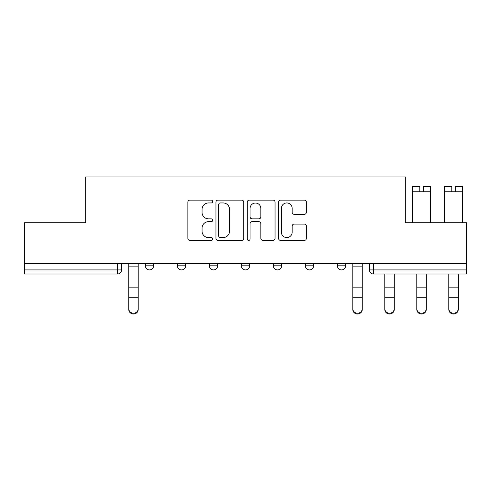 <?xml version="1.0" encoding="UTF-8"?>
<svg xmlns="http://www.w3.org/2000/svg" width="491" height="491" viewBox="0 0 491 491"><rect width="100%" height="100%" fill="white"/><g stroke="black" fill="none" stroke-linecap="round" stroke-linejoin="round"><path stroke-width="0.74" d="M212.677 201.537A1.412 1.412 0 0 0 211.265 200.132L189.87 200.132A2.013 2.013 0 0 0 187.857 202.145L187.857 238.387A2.013 2.013 0 0 0 189.87 240.406L211.265 240.406A1.412 1.412 0 0 0 212.677 238.994A1.412 1.412 0 0 0 211.265 237.583L208.497 237.583A6.444 6.444 0 0 1 202.053 231.138L202.053 228.119A6.444 6.444 0 0 1 208.497 221.674L211.265 221.674A1.412 1.412 0 0 0 212.677 220.269A1.412 1.412 0 0 0 211.265 218.857L208.497 218.857A6.444 6.444 0 0 1 202.053 212.413L202.053 209.393A6.444 6.444 0 0 1 208.497 202.949L211.265 202.949A1.412 1.412 0 0 0 212.677 201.537M337.409 263.557L337.409 265.809L345.615 265.809A4.106 4.106 0 0 1 341.509 269.915A4.106 4.106 0 0 1 337.409 265.809L337.409 263.557M305.402 263.557L305.402 265.809L313.608 265.809A4.106 4.106 0 0 1 309.508 269.915A4.106 4.106 0 0 1 305.402 265.809L305.402 263.557M241.394 265.809L241.394 263.557L241.394 265.809A4.106 4.106 0 0 0 245.5 269.915A4.106 4.106 0 0 1 241.394 265.809L249.606 265.809A4.106 4.106 0 0 1 245.5 269.915M177.392 265.809L177.392 263.557L177.392 265.809A4.106 4.106 0 0 0 181.492 269.915A4.106 4.106 0 0 1 177.392 265.809L185.598 265.809A4.106 4.106 0 0 1 181.492 269.915A4.106 4.106 0 0 0 185.598 265.809L185.598 263.557L185.598 265.809M304.352 214.328A2.013 2.013 0 0 0 306.366 212.315L306.366 202.145A2.013 2.013 0 0 0 304.352 200.132L280.588 200.132A2.013 2.013 0 0 0 278.575 202.145L278.575 238.387A2.013 2.013 0 0 0 280.588 240.406L304.352 240.406A2.013 2.013 0 0 0 306.366 238.387L306.366 226.106A2.013 2.013 0 0 0 304.352 224.092L294.183 224.092A2.013 2.013 0 0 0 292.17 226.106L292.17 232.2A5.389 5.389 0 0 1 286.781 237.583A5.389 5.389 0 0 1 281.392 232.2L281.392 208.337A5.389 5.389 0 0 1 286.781 202.949A5.389 5.389 0 0 1 292.17 208.337L292.17 212.315A2.013 2.013 0 0 0 294.183 214.328L304.352 214.328M24.55 263.557L24.55 222.73L85.686 222.73L85.686 176.981L405.314 176.981L405.314 222.73L466.45 222.73L466.45 263.557L24.55 263.557L24.55 269.915L121.59 269.915L121.59 263.557L121.59 269.915A4.106 4.106 0 0 1 117.484 274.015L24.55 274.015L24.55 269.915M243.739 202.145A2.013 2.013 0 0 0 241.725 200.132L217.961 200.132A2.013 2.013 0 0 0 215.948 202.145L215.948 238.387A2.013 2.013 0 0 0 217.961 240.406L241.725 240.406A2.013 2.013 0 0 0 243.739 238.387L243.739 202.145M249.275 200.132L273.039 200.132A2.013 2.013 0 0 1 275.052 202.145L275.052 238.387A2.013 2.013 0 0 1 273.039 240.406L262.869 240.406A2.013 2.013 0 0 1 260.856 238.387L260.856 223.687A2.013 2.013 0 0 0 258.843 221.674L252.098 221.674A2.013 2.013 0 0 0 250.079 223.687L250.079 238.994A1.412 1.412 0 0 1 248.673 240.406A1.412 1.412 0 0 1 247.261 238.994L247.261 202.145A2.013 2.013 0 0 1 249.275 200.132M369.41 263.557L369.41 269.915L466.45 269.915L466.45 274.015L373.516 274.015A4.106 4.106 0 0 1 369.41 269.915L369.41 263.557M466.45 263.557L466.45 269.915M345.615 265.809L345.615 263.557L345.615 265.809A4.106 4.106 0 0 1 341.509 269.915M313.608 265.809L313.608 263.557L313.608 265.809A4.106 4.106 0 0 1 309.508 269.915M281.607 263.557L281.607 265.809A4.106 4.106 0 0 1 277.501 269.915A4.106 4.106 0 0 1 273.401 265.809A4.106 4.106 0 0 0 277.501 269.915A4.106 4.106 0 0 0 281.607 265.809L281.607 263.557M273.401 263.557L273.401 265.809L281.607 265.809M249.606 263.557L249.606 265.809M217.599 263.557L217.599 265.809A4.106 4.106 0 0 1 213.499 269.915A4.106 4.106 0 0 1 209.393 265.809L217.599 265.809M209.393 263.557L209.393 265.809M153.591 263.557L153.591 265.809A4.106 4.106 0 0 1 149.491 269.915A4.106 4.106 0 0 1 145.385 265.809A4.106 4.106 0 0 0 149.491 269.915A4.106 4.106 0 0 0 153.591 265.809L153.591 263.557M145.385 263.557L145.385 265.809L153.591 265.809M220.177 202.949A1.412 1.412 0 0 0 218.765 204.36L218.765 236.177A1.412 1.412 0 0 0 220.177 237.583L223.098 237.583A6.444 6.444 0 0 0 229.543 231.138L229.543 209.393A6.444 6.444 0 0 0 223.098 202.949L220.177 202.949M260.856 208.436A5.389 5.389 0 0 0 255.467 203.047A5.389 5.389 0 0 0 250.079 208.436L250.079 216.844A2.013 2.013 0 0 0 252.098 218.857L258.843 218.857A2.013 2.013 0 0 0 260.856 216.844L260.856 208.436M128.771 309.514L128.771 308.722A4.72 4.505 0 0 0 133.484 313.227A4.72 4.505 0 0 0 138.204 308.722L138.204 309.514A4.72 4.505 180 0 1 133.484 314.019A4.72 4.505 180 0 1 128.771 309.514L128.771 298.08M128.771 263.557L128.771 308.722M138.204 263.557L138.204 308.722M384.797 309.514L384.797 308.722A4.72 4.505 0 0 0 389.516 313.227A4.72 4.505 0 0 0 394.236 308.722L394.236 309.514A4.72 4.505 180 0 1 389.516 314.019A4.72 4.505 180 0 1 384.797 309.514L384.797 298.08M416.804 309.514L416.804 308.722A4.72 4.505 0 0 0 421.523 313.227A4.72 4.505 0 0 0 426.237 308.722L426.237 309.514A4.72 4.505 180 0 1 421.523 314.019A4.72 4.505 180 0 1 416.804 309.514L416.804 298.08M448.805 309.514L448.805 308.722A4.72 4.505 0 0 0 453.524 313.227A4.72 4.505 0 0 0 458.244 308.722L458.244 309.514A4.72 4.505 180 0 1 453.524 314.019A4.72 4.505 180 0 1 448.805 309.514L448.805 298.08M362.229 308.722L362.229 309.514A4.72 4.505 180 0 1 357.516 314.019A4.72 4.505 180 0 1 352.796 309.514L352.796 308.722A4.72 4.505 0 0 0 357.516 313.227A4.72 4.505 0 0 0 362.229 308.722L362.229 297.288L352.796 297.288L352.796 308.722M352.796 263.557L352.796 297.288M362.229 263.557L362.229 297.288M384.797 274.015L384.797 308.722M394.236 274.015L394.236 308.722M419.78 186.623L412.391 186.623L419.78 186.623L419.78 191.748L412.391 191.748L412.391 222.73M412.391 186.623L412.391 191.748M423.267 186.623L430.65 186.623L423.267 186.623L423.267 191.748L419.78 191.748M430.65 186.623L430.65 222.73M416.804 274.015L416.804 308.722M426.237 274.015L426.237 308.722M451.781 186.623L444.398 186.623L451.781 186.623L451.781 191.748L444.398 191.748L444.398 222.73M444.398 186.623L444.398 191.748M455.267 186.623L462.657 186.623L455.267 186.623L455.267 191.748L451.781 191.748M462.657 186.623L462.657 222.73M448.805 274.015L448.805 308.722M458.244 274.015L458.244 308.722M117.484 263.557L117.484 274.015M373.516 263.557L373.516 274.015M138.204 266.122L128.771 266.122M138.204 287.131L128.771 287.131M138.204 297.288L128.771 297.288M362.229 266.122L352.796 266.122M362.229 287.131L352.796 287.131M394.236 287.131L384.797 287.131M394.236 297.288L384.797 297.288M430.65 191.748L423.267 191.748M426.237 287.131L416.804 287.131M426.237 297.288L416.804 297.288M462.657 191.748L455.267 191.748M458.244 287.131L448.805 287.131M458.244 297.288L448.805 297.288"/></g></svg>
